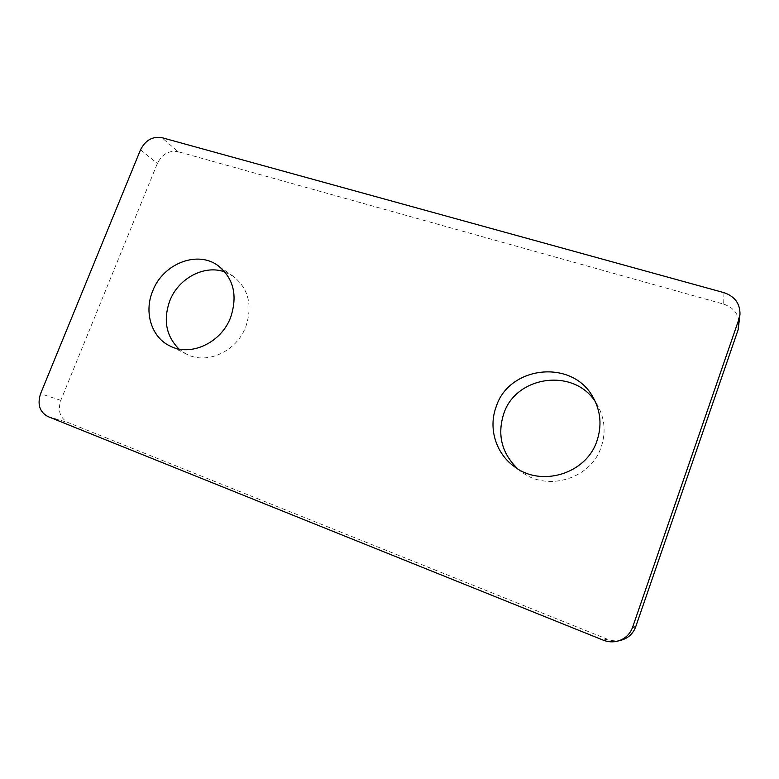 <?xml version="1.0" encoding="UTF-8"?>
<svg xmlns="http://www.w3.org/2000/svg" width="779" height="779" viewBox="0 0 779 779"><rect width="100%" height="100%" fill="white"/><g stroke="black" fill="none" stroke-linecap="round" stroke-linejoin="round"><path stroke-width="0.58" stroke-dasharray="3.9 2.92" d="M178.946 349.002L186.756 354.25C206.98 365.01 236.758 351.348 245.833 326.625C252.737 305.397 248.569 288.639 233.349 276.35L225.004 272.037M517.772 468.88L521.151 471.587C546.985 492.065 590.988 479.027 601.222 446.912C605.994 432.462 604.806 418.644 597.659 405.45L595.351 401.76M723.954 292.641L723.672 304.122L178.079 151.671L161.779 137.64M621.428 640.114C616.705 641.331 612.021 641.029 607.367 639.199L68.104 422.549C59.983 418.099 57.558 410.699 60.811 400.348L157.368 163.444C162.11 154.125 169.014 150.201 178.079 151.671M723.672 304.122C734.032 307.705 739.193 314.658 739.135 324.979M47.928 416.561L68.104 422.549M607.367 639.199L603.209 640.143M140.512 149.821L157.368 163.444M60.811 400.348L40.566 393.726M186.756 354.25L169.9 345.954M521.151 471.587L514.111 466.426M597.659 405.45L593.345 397.835M233.349 276.35L218.013 265.6"/><path stroke-width="1.17" d="M152.674 291.064C143.794 312.145 151.379 337.239 169.9 345.954C190.612 356.996 221.265 342.828 230.662 317.335C237.829 295.445 233.612 278.2 218.013 265.6C197.204 250.078 162.821 263.847 152.674 291.064M225.004 272.037C204.673 264.266 178.381 278.2 169.764 300.879C163.045 320.033 166.102 336.07 178.946 349.002M496.165 406.774C488.209 427.768 495.59 453.105 514.111 466.426C540.801 487.586 586.373 474.031 597.006 440.739C601.953 425.772 600.736 411.468 593.345 397.835C572.984 358.603 509.028 365.633 496.165 406.774M595.351 401.76C573.461 367.367 515.649 375.965 503.701 413.902C497.07 435.003 501.754 453.329 517.772 468.88M738.969 319.078L739.992 314.18C740.05 303.498 734.704 296.322 723.954 292.641L161.779 137.64C152.489 136.179 145.4 140.239 140.512 149.821L40.566 393.726C37.178 404.389 39.632 412.003 47.928 416.561L603.209 640.143C608.039 642.032 612.898 642.354 617.796 641.088C625.011 638.946 629.948 634.34 632.606 627.27L635.693 626.813L738.141 329.712L738.969 319.078L632.606 627.27M739.992 314.18L738.141 329.712M635.693 626.813C633.132 633.609 628.38 638.05 621.428 640.114L617.796 641.088"/></g></svg>
